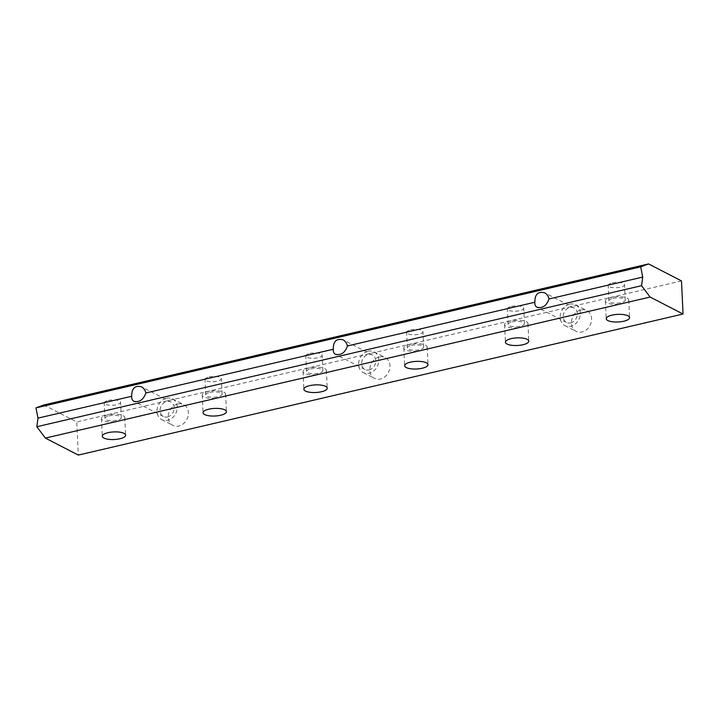 <?xml version="1.0" encoding="UTF-8"?>
<svg xmlns="http://www.w3.org/2000/svg" width="719" height="719" viewBox="0 0 719 719"><rect width="100%" height="100%" fill="white"/><g stroke="black" fill="none" stroke-linecap="round" stroke-linejoin="round"><path stroke-width="0.54" stroke-dasharray="3.6 2.7" d="M612.939 298.385A8.188 2.669 -2.7 0 1 625.242 300.129A8.188 2.669 -2.7 0 1 617.199 303.175A8.188 2.669 -2.7 0 1 608.894 300.901A8.188 2.669 -2.7 0 1 612.939 298.385M612.211 282.927A8.188 2.669 -2.7 0 1 624.514 284.67A8.188 2.669 -2.7 0 1 616.462 287.717A8.188 2.669 -2.7 0 1 608.166 285.443A8.188 2.669 -2.7 0 1 612.211 282.927M167.482 416.957A8.188 6.741 -62.7 0 0 174.169 407.583A8.188 6.741 -62.7 0 0 170.861 401.948A8.188 6.741 -62.7 0 0 161.128 406.145A8.188 6.741 -62.7 0 0 163.366 416.499A8.188 6.741 -62.7 0 0 167.482 416.957M622.969 303.553A11.693 3.811 177.3 0 0 628.748 299.967A11.693 3.811 177.3 0 0 616.893 296.713A11.693 3.811 177.3 0 0 605.389 301.063A11.693 3.811 177.3 0 0 622.969 303.553M512.153 321.896A8.188 2.669 -2.7 0 1 524.457 323.64A8.188 2.669 -2.7 0 1 516.404 326.687A8.188 2.669 -2.7 0 1 508.108 324.404A8.188 2.669 -2.7 0 1 512.153 321.896M511.425 306.438A8.188 2.669 -2.7 0 1 523.729 308.181A8.188 2.669 -2.7 0 1 515.676 311.228A8.188 2.669 -2.7 0 1 507.38 308.945A8.188 2.669 -2.7 0 1 511.425 306.438M522.183 327.064A11.693 3.811 177.3 0 0 527.962 323.469A11.693 3.811 177.3 0 0 516.098 320.216A11.693 3.811 177.3 0 0 504.603 324.575A11.693 3.811 177.3 0 0 522.183 327.064M411.358 345.399A8.188 2.669 -2.7 0 1 423.671 347.142A8.188 2.669 -2.7 0 1 415.618 350.189A8.188 2.669 -2.7 0 1 407.314 347.915A8.188 2.669 -2.7 0 1 411.358 345.399M410.63 329.94A8.188 2.669 -2.7 0 1 422.934 331.684A8.188 2.669 -2.7 0 1 414.89 334.73A8.188 2.669 -2.7 0 1 406.586 332.457A8.188 2.669 -2.7 0 1 410.63 329.94M421.397 350.566A11.693 3.811 177.3 0 0 427.167 346.98A11.693 3.811 177.3 0 0 415.312 343.727A11.693 3.811 177.3 0 0 403.817 348.077A11.693 3.811 177.3 0 0 421.397 350.566M310.572 368.91A8.188 2.669 -2.7 0 1 322.876 370.653A8.188 2.669 -2.7 0 1 314.832 373.7A8.188 2.669 -2.7 0 1 306.528 371.417A8.188 2.669 -2.7 0 1 310.572 368.91M309.844 353.451A8.188 2.669 -2.7 0 1 322.148 355.195A8.188 2.669 -2.7 0 1 314.104 358.242A8.188 2.669 -2.7 0 1 305.8 355.968A8.188 2.669 -2.7 0 1 309.844 353.451M320.602 374.078A11.693 3.811 177.3 0 0 326.381 370.483A11.693 3.811 177.3 0 0 314.527 367.229A11.693 3.811 177.3 0 0 303.023 371.588A11.693 3.811 177.3 0 0 320.602 374.078M209.786 392.412A8.188 2.669 -2.7 0 1 222.09 394.156A8.188 2.669 -2.7 0 1 214.037 397.203A8.188 2.669 -2.7 0 1 205.742 394.929A8.188 2.669 -2.7 0 1 209.786 392.412M209.058 376.954A8.188 2.669 -2.7 0 1 221.362 378.697A8.188 2.669 -2.7 0 1 213.309 381.744A8.188 2.669 -2.7 0 1 205.014 379.47A8.188 2.669 -2.7 0 1 209.058 376.954M219.816 397.58A11.693 3.811 177.3 0 0 225.595 393.994A11.693 3.811 177.3 0 0 213.732 390.741A11.693 3.811 177.3 0 0 202.237 395.091A11.693 3.811 177.3 0 0 219.816 397.58M570.634 322.921A8.188 6.741 -62.7 0 0 577.321 313.547A8.188 6.741 -62.7 0 0 574.014 307.921A8.188 6.741 -62.7 0 0 564.28 312.109A8.188 6.741 -62.7 0 0 566.518 322.472A8.188 6.741 -62.7 0 0 570.634 322.921M569.745 304.155A11.693 9.626 117.3 0 1 575.622 304.802A11.693 9.626 117.3 0 1 578.822 319.604A11.693 9.626 117.3 0 1 564.909 325.59A11.693 9.626 117.3 0 1 560.496 314.122A11.693 9.626 117.3 0 1 569.745 304.155M580.961 309.934A11.693 9.626 -62.7 0 0 571.713 319.892A11.693 9.626 -62.7 0 0 576.126 331.369A11.693 9.626 -62.7 0 0 590.038 325.383A11.693 9.626 -62.7 0 0 586.839 310.581A11.693 9.626 -62.7 0 0 580.961 309.934M369.054 369.943A8.188 6.741 -62.7 0 0 375.749 360.57A8.188 6.741 -62.7 0 0 372.442 354.934A8.188 6.741 -62.7 0 0 362.7 359.123A8.188 6.741 -62.7 0 0 364.946 369.485A8.188 6.741 -62.7 0 0 369.054 369.943M368.173 351.169A11.693 9.626 117.3 0 1 374.042 351.816A11.693 9.626 117.3 0 1 377.241 366.618A11.693 9.626 117.3 0 1 363.338 372.604A11.693 9.626 117.3 0 1 358.925 361.136A11.693 9.626 117.3 0 1 368.173 351.169M379.38 356.948A11.693 9.626 -62.7 0 0 370.132 366.906A11.693 9.626 -62.7 0 0 374.545 378.383A11.693 9.626 -62.7 0 0 388.458 372.397A11.693 9.626 -62.7 0 0 385.258 357.595A11.693 9.626 -62.7 0 0 379.38 356.948M108.263 400.465A8.188 2.669 -2.7 0 1 120.576 402.209A8.188 2.669 -2.7 0 1 112.524 405.255A8.188 2.669 -2.7 0 1 104.219 402.982A8.188 2.669 -2.7 0 1 108.263 400.465M43.805 404.977L76.753 421.945L78.317 455.073M681.486 280.904L76.753 421.945M177.809 403.961A11.693 9.626 -62.7 0 0 168.561 413.928A11.693 9.626 -62.7 0 0 172.973 425.396A11.693 9.626 -62.7 0 0 186.877 419.411A11.693 9.626 -62.7 0 0 183.678 404.608A11.693 9.626 -62.7 0 0 177.809 403.961M166.592 398.182A11.693 9.626 117.3 0 1 172.47 398.829A11.693 9.626 117.3 0 1 175.67 413.632A11.693 9.626 117.3 0 1 161.757 419.617A11.693 9.626 117.3 0 1 157.344 408.149A11.693 9.626 117.3 0 1 166.592 398.182M108.991 415.924A8.188 2.669 -2.7 0 1 121.304 417.667A8.188 2.669 -2.7 0 1 113.251 420.714A8.188 2.669 -2.7 0 1 104.956 418.44A8.188 2.669 -2.7 0 1 108.991 415.924M119.03 421.091A11.693 3.811 177.3 0 0 124.8 417.496A11.693 3.811 177.3 0 0 112.946 414.252A11.693 3.811 177.3 0 0 101.451 418.602A11.693 3.811 177.3 0 0 119.03 421.091M625.242 300.129L624.514 284.67M608.894 300.901L608.166 285.443M170.861 401.948L141.454 386.795M163.366 416.499L133.95 401.346M605.389 301.063L606.225 318.733M628.748 299.967L629.583 317.627M524.457 323.64L523.729 308.181M508.108 324.404L507.38 308.945M504.603 324.575L505.439 342.235M527.962 323.469L528.789 341.139M423.671 347.142L422.934 331.684M407.314 347.915L406.586 332.457M403.817 348.077L404.644 365.746M427.167 346.98L428.003 364.641M322.876 370.653L322.148 355.195M306.528 371.417L305.8 355.968M303.023 371.588L303.858 389.258M326.381 370.483L327.217 388.152M222.09 394.156L221.362 378.697M205.742 394.929L205.014 379.47M202.237 395.091L203.073 412.76M225.595 393.994L226.422 411.663M574.014 307.921L544.607 292.768M566.518 322.472L537.111 307.319M564.909 325.59L576.126 331.369M575.622 304.802L586.839 310.581M372.442 354.934L343.026 339.781M364.946 369.485L335.53 354.332M363.338 372.604L374.545 378.383M374.042 351.816L385.258 357.595M161.757 419.617L172.973 425.396M172.47 398.829L183.678 404.608M121.304 417.667L120.576 402.209M104.956 418.44L104.219 402.982M101.451 418.602L102.278 436.271M124.8 417.496L125.636 435.166"/><path stroke-width="1.08" d="M642.714 277.085L640.683 266.857L648.538 263.927L681.486 280.904L683.05 314.023L650.102 297.055L641.573 285.677L642.714 277.085L548.974 298.951C548.345 296.093 546.88 294.026 544.607 292.768C538.028 291.213 534.783 294.368 534.864 302.241C534.612 304.64 535.358 306.33 537.111 307.319C542.773 308.397 546.728 305.611 548.974 298.951M534.864 302.241L347.403 345.965C346.765 343.107 345.309 341.04 343.026 339.781C336.447 338.227 333.203 341.39 333.292 349.254C333.041 351.654 333.787 353.344 335.53 354.332C341.192 355.411 345.156 352.625 347.403 345.965M333.292 349.254L145.822 392.978C145.184 390.12 143.728 388.062 141.454 386.795C134.866 385.24 131.622 388.404 131.712 396.268C131.46 398.668 132.206 400.357 133.95 401.346C139.621 402.433 143.575 399.638 145.822 392.978M131.712 396.268L37.981 418.134L35.95 407.898L43.805 404.977L648.538 263.927M641.573 285.677L36.84 426.727L37.981 418.134M640.683 266.857L35.95 407.898M623.804 321.222A11.693 3.811 -2.7 0 1 606.225 318.733A11.693 3.811 -2.7 0 1 617.72 314.374A11.693 3.811 -2.7 0 1 629.583 317.627A11.693 3.811 -2.7 0 1 623.804 321.222M523.019 344.725A11.693 3.811 -2.7 0 1 505.439 342.235A11.693 3.811 -2.7 0 1 516.934 337.885A11.693 3.811 -2.7 0 1 528.789 341.139A11.693 3.811 -2.7 0 1 523.019 344.725M422.224 368.236A11.693 3.811 -2.7 0 1 404.644 365.746A11.693 3.811 -2.7 0 1 416.148 361.387A11.693 3.811 -2.7 0 1 428.003 364.641A11.693 3.811 -2.7 0 1 422.224 368.236M321.438 391.747A11.693 3.811 -2.7 0 1 303.858 389.258A11.693 3.811 -2.7 0 1 315.353 384.899A11.693 3.811 -2.7 0 1 327.217 388.152A11.693 3.811 -2.7 0 1 321.438 391.747M220.652 415.249A11.693 3.811 -2.7 0 1 203.073 412.76A11.693 3.811 -2.7 0 1 214.568 408.41A11.693 3.811 -2.7 0 1 226.422 411.663A11.693 3.811 -2.7 0 1 220.652 415.249M683.05 314.023L78.317 455.073L45.369 438.096L36.84 426.727M119.857 438.761A11.693 3.811 -2.7 0 1 102.278 436.271A11.693 3.811 -2.7 0 1 113.782 431.912A11.693 3.811 -2.7 0 1 125.636 435.166A11.693 3.811 -2.7 0 1 119.857 438.761M650.102 297.055L45.369 438.096"/></g></svg>
